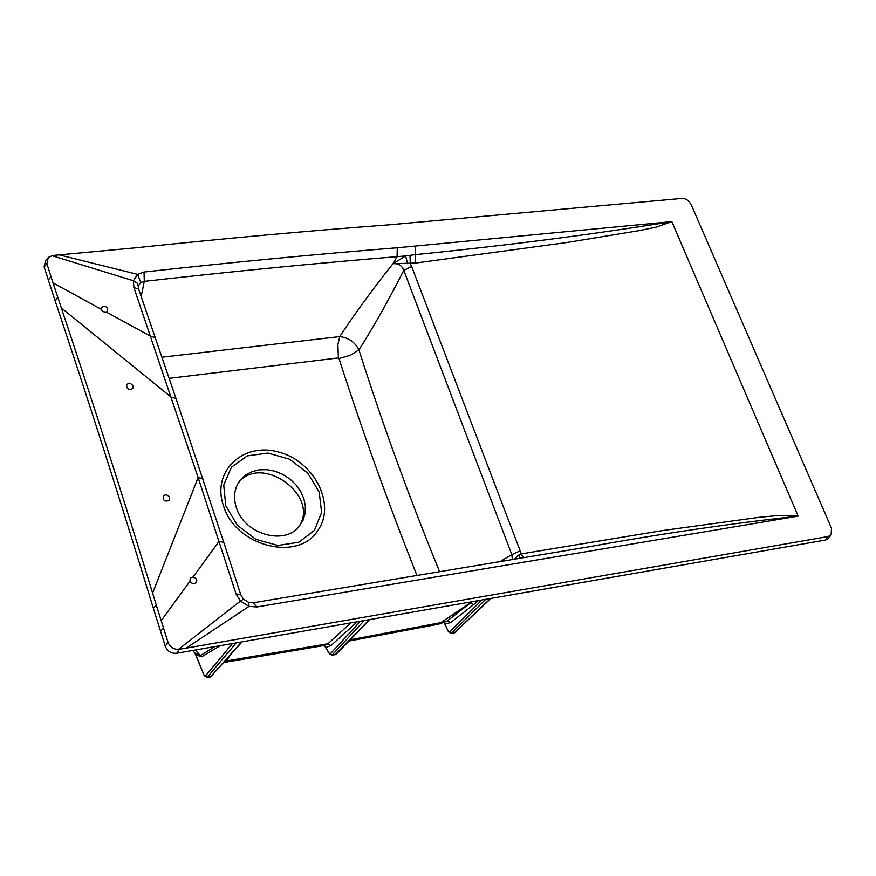 <?xml version="1.0" encoding="UTF-8"?>
<svg xmlns="http://www.w3.org/2000/svg" width="876" height="876" viewBox="0 0 876 876"><rect width="100%" height="100%" fill="white"/><g stroke="black" fill="none" stroke-linecap="round" stroke-linejoin="round"><path stroke-width="1.31" d="M220.226 645.678L201.765 656.803L195.14 650.058M324.536 645.448L327.942 643.772L225.001 661.205M192.72 650.485L195.304 653.518L200.834 655.357L214.85 646.619M229.643 655.96L226.424 660.92L223.96 662.387M445.928 621.686L350.214 639.787M446.519 621.391L438.635 624.172L471.879 601.757M447.308 620.887L470.74 602.71L473.675 604.571L450.68 622.573L447.308 620.887M324.525 645.448L223.873 662.486M520.18 558.253L518.702 555.066L521.023 553.928L662.19 530.615L759.218 517.311L778.457 515.493L798.102 516.139C730.715 523.519 661.019 533.725 589.022 546.766L582.036 547.938M514.124 559.26L518.702 555.066M523.848 557.64L521.023 553.928L520.18 550.818L511.836 554.628L403.792 270.377C401.876 265.439 398.295 263.227 393.028 263.72L405.632 255.934L415.246 254.642C506.722 245.51 592.22 234.505 671.739 221.628L656.025 227.18L638.801 230.695L567.276 242.455L415.542 263.052L393.028 263.72M410.012 255.212L410.242 263.698L411.665 266.534L403.792 270.377C388.32 300.829 373.362 327.317 358.919 349.852C382.473 423.885 409.377 497.831 439.61 571.689M141.189 296.504L144.288 281.36C232.534 271.429 316.805 263.194 397.091 256.657L405.632 255.934L407.603 263.698M416.943 575.477C388.276 503.142 362.281 430.828 338.99 358.525L350.444 355.262L358.919 349.863C354.933 342.111 348.549 337.687 339.768 336.592L337.873 344.673L338.41 357.923L169.188 378.355M338.99 358.525L338.41 357.923M162.005 357.211L339.768 336.592M831.116 534.831L828.619 538.291L825.641 539.999L176.678 653.277C171.269 653.682 167.469 651.35 165.301 646.269L168.039 642.294C169.933 646.926 173.382 649.302 178.386 649.434L240.407 601.111L236.038 593.917L198.14 477.606L133.908 287.646L138.572 288.938L138.266 286.299M512.361 559.556L511.836 554.628L500.097 561.604M133.908 287.646L133.404 280.747L137.631 274.363L144.036 272.031L144.288 281.36L140.708 282.477L138.342 285.937M339.833 336.461C354.846 313.641 372.541 289.398 392.919 263.742L392.919 263.742M238.064 483.322C260.643 452.804 320.517 495.619 298.869 526.728M236.345 507.631C233.049 497.086 234.363 487.888 240.287 480.048L245.422 475.153L251.817 471.693L259.121 469.843L266.983 469.678L274.987 471.211L282.729 474.354L289.825 478.942L295.902 484.746L300.676 491.48L303.895 498.794L305.385 506.328L305.067 513.686L302.943 520.519L299.121 526.443C284.24 545.836 244.054 533.966 236.345 507.631M798.069 515.833L671.947 221.88M236.191 642.896L206.988 677.586M210.47 676.962L241.579 641.955M364.274 620.537L331.927 655.237M335.245 654.635L369.387 619.639M454.228 632.921L490.582 598.483M485.731 599.337L451.074 633.49M450.68 622.573L445.085 624.019L444.285 622.858M444.241 622.453L448.381 631.705L451.173 633.479M324.131 645.524L325.894 647.517L323.989 645.546M357.222 621.763L330.92 645.645L325.894 647.517L329.518 653.912L332.037 655.215M201.765 656.803L195.775 654.821L194.866 653.047L195.644 654.054M195.304 653.518L204.25 675.637L207.064 677.575L210.514 676.951M106.357 312.075L107.584 311.1C107.573 306.72 105.525 305.461 101.43 307.345L101.211 309.633L103.105 311.757L106.357 312.075L150.617 336.264L155.326 337.632M133.086 386.174C131.247 383.228 129.111 382.692 126.692 384.564C126.538 389.021 128.575 390.357 132.791 388.561L133.086 386.174M169.637 497.667C167.864 494.71 165.739 494.152 163.275 495.958C162.837 500.557 164.83 502.003 169.254 500.316L169.637 497.667M193.136 576.966L195.709 578.237L196.771 580.208L196.476 582.212L194.516 583.613L191.877 583.208L189.982 581.237L190.3 578.007L193.136 576.966M168.039 642.294L156.213 604.9L153.311 608.196C120.428 500.437 87.709 398.022 55.144 300.939L44.139 266.972L45.497 260.698L47.611 258.212M165.301 646.269L153.311 608.196M178.386 649.434L179.449 649.313L176.678 653.277M798.102 516.139L256.865 606.969L248.992 606.4L186.117 648.152L179.449 649.313M256.865 606.969L253.219 602.787L248.795 602.436L248.992 606.4L240.407 601.111L243.44 599.14L240.78 594.749L223.796 542.463M825.641 539.999L828.127 536.539L831.116 534.82L831.488 528.173L691.054 204.316L687.923 200.396L684.944 198.808L681.889 198.414L389.01 224.836C308.659 230.837 224.333 238.48 136.021 247.777L52.812 255.474L48.246 257.467L46.877 263.753L53.009 282.915L101.101 309.195M138.266 286.321L137.521 283.342L133.404 280.747L51.826 255.617M59.229 254.883L137.631 274.363L140.708 282.477M144.036 272.031C232.458 262.252 316.871 254.171 397.288 247.766L671.739 221.628M236.038 593.917L240.78 594.76M828.127 536.539L186.117 648.152M156.213 604.9L152.588 593.063C122.016 493.396 91.586 398.328 61.298 307.87L53.009 282.915M46.877 263.753L44.139 266.972M448.468 631.333L449.662 632.045L481.811 600.016M478.405 600.618L473.675 604.571M204.294 675.308L205.356 676.097L232.436 643.553M329.475 653.343L332.442 654.974L335.344 654.613M449.662 632.045L451.611 633.228L455.389 632.319M205.356 676.097L207.437 677.334L211.762 676.184M330.427 653.759L360.43 621.204M330.92 645.645L327.942 643.772L350.849 622.88M415.158 246.2L415.542 263.052M171.346 397.277L175.966 398.416L223.752 542.332L219.044 541.412L193.103 576.966M152.588 593.063L198.14 477.606L202.783 478.625M411.665 266.534L520.18 550.818M225.756 505.704L237.265 525.162L255.956 539.386L277.988 545.463L298.869 542.211L314.407 530.407L321.612 512.504L319.203 492.082L307.761 473.117L289.518 459.221L267.979 453.067L247.273 455.881L231.45 467.236L223.719 484.997L225.756 505.704M317.769 530.593C298.147 562.359 235.162 546.186 223.457 505.682C211.434 471.365 243.09 441.712 278.732 452.093C314.473 461.269 336.504 504.872 317.769 530.593M397.288 247.766L397.091 256.657L393.335 263.369M161.151 620.755L189.982 581.237M163.473 628.037L160.516 631.311M57.706 297.161L55.144 300.939M50.917 276.411L48.377 280.232M61.298 307.87L171.335 397.277M438.635 624.172L348.966 641.068M584.391 547.544L588.683 546.821M138.572 288.927L175.977 398.416M240.287 480.048L238.206 483.081M332.026 655.215L335.289 654.624M454.283 632.921L451.162 633.479M490.954 598.418L454.326 632.91M444.351 623L448.37 631.673M324.941 646.422L329.496 653.857M369.825 619.562L336.351 654.065M204.228 675.593L194.954 653.299M242.083 641.867L210.547 676.951M446.508 621.402L445.895 621.708M248.795 602.436L243.44 599.14M589.022 546.766L253.219 602.787"/></g></svg>
